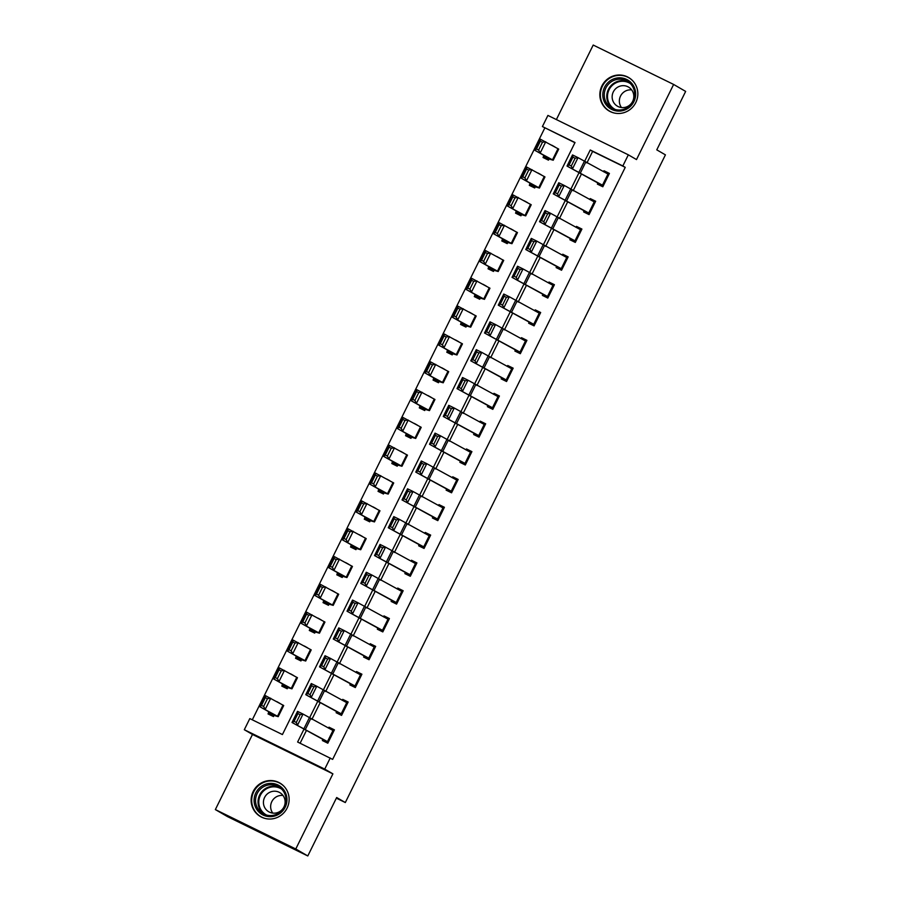 <?xml version="1.0" encoding="UTF-8"?>
<svg xmlns="http://www.w3.org/2000/svg" width="901" height="901" viewBox="0 0 901 901"><rect width="100%" height="100%" fill="white"/><g stroke="black" fill="none" stroke-linecap="round" stroke-linejoin="round"><path stroke-width="1.35" d="M601.891 85.933A19.371 18.876 -59.9 0 0 609.121 110.992A19.371 18.876 -59.9 0 0 635.802 102.545A19.371 18.876 -59.9 0 0 628.56 77.486A19.371 18.876 -59.9 0 0 601.891 85.933M253.181 791.483A19.371 18.876 -59.9 0 0 260.423 816.543A19.371 18.876 -59.9 0 0 287.092 808.096A19.371 18.876 -59.9 0 0 279.862 783.037A19.371 18.876 -59.9 0 0 253.181 791.483M574.928 142.707L542.413 126.557L547.909 115.429L628.335 154.826L622.839 165.953L590.234 149.983L584.467 161.651M336.355 798.151L345.32 802.543L665.422 154.859L656.773 149.848L685.65 91.418L673.633 84.446L593.207 45.05L556.379 119.574M345.32 802.543L336.67 797.52L307.793 855.95L227.367 816.554L215.35 809.582L295.776 848.979L332.897 773.858L324.732 769.116L244.306 729.72L249.814 718.593L282.418 734.563L575.018 142.527L542.413 126.557M332.897 773.858L252.483 734.461L215.35 809.582M252.483 734.461L244.306 729.72M544.812 127.953L252.303 719.82M307.793 855.95L295.776 848.979M273.836 715.845L268.588 712.804L268.036 713.919L273.476 716.577L273.972 715.428L278.206 716.655L259.893 706.767L265.401 695.628L283.714 705.528L278.206 716.655M279.986 703.399L276.776 701.609M287.588 688.026L282.34 684.985L281.788 686.1L287.216 688.758L287.723 687.609L291.958 688.837L273.645 678.937L279.141 667.81L297.465 677.71L291.958 688.837M293.737 675.581L290.527 673.79M301.328 660.208L296.091 657.167L295.539 658.271L300.968 660.94L301.475 659.791L305.709 661.019L287.396 651.119L292.893 639.992L311.205 649.891L305.709 661.019M307.489 647.763L304.268 645.972M315.08 632.389L309.843 629.337L309.291 630.452L314.719 633.121L315.215 631.973L319.461 633.189L301.148 623.301L306.644 612.173L324.957 622.062L319.461 633.189M321.24 619.933L318.019 618.142M328.831 604.56L323.583 601.519L323.042 602.634L328.471 605.292L328.966 604.143L333.212 605.371L314.9 595.471L320.396 584.344L338.708 594.243L333.212 605.371M334.981 592.115L331.771 590.324M342.583 576.741L337.334 573.7L336.794 574.815L342.222 577.473L342.718 576.325L346.964 577.552L328.651 567.653L334.147 556.525L352.46 566.425L346.964 577.552M348.732 564.296L345.522 562.506M356.334 548.923L351.086 545.882L350.534 546.986L355.974 549.655L356.469 548.506L360.715 549.734L342.391 539.834L347.899 528.707L366.211 538.607L360.715 549.734M362.484 536.478L359.274 534.687M370.086 521.105L364.837 518.052L364.286 519.167L369.725 521.825L370.232 520.688L374.467 521.904L356.143 512.016L361.65 500.888L379.963 510.777L374.467 521.904M376.235 508.648L373.025 506.858M383.837 493.275L378.589 490.234L378.037 491.349L383.477 494.007L383.972 492.858L388.207 494.086L369.894 484.186L375.402 473.059L393.714 482.959L388.207 494.086M389.987 480.83L386.777 479.039M397.589 465.457L392.34 462.416L391.789 463.531L397.228 466.189L397.724 465.04L401.959 466.267L383.646 456.368L389.153 445.24L407.466 455.14L401.959 466.267M403.738 453.012L400.528 451.221M411.329 437.638L406.092 434.597L405.54 435.701L410.969 438.37L411.475 437.222L415.71 438.449L397.397 428.549L402.893 417.422L421.217 427.311L415.71 438.449M417.49 425.193L414.269 423.391M425.081 409.809L419.843 406.768L419.292 407.883L424.72 410.541L425.216 409.392L429.462 410.619L411.149 400.731L416.645 389.592L434.958 399.492L429.462 410.619M431.241 397.364L428.02 395.573M438.832 381.99L433.595 378.949L433.043 380.064L438.472 382.722L438.967 381.574L443.213 382.801L424.9 372.901L430.396 361.774L448.709 371.674L443.213 382.801M444.981 369.545L441.772 367.754M452.584 354.172L447.335 351.131L446.795 352.246L452.223 354.904L452.73 353.755L456.965 354.983L438.652 345.083L444.148 333.956L462.461 343.855L456.965 354.983M458.733 341.727L455.523 339.936M466.335 326.353L461.087 323.301L460.535 324.416L465.975 327.086L466.47 325.937L470.716 327.164L452.403 317.265L457.899 306.137L476.212 316.026L470.716 327.164M472.484 313.897L469.275 312.106M480.087 298.524L474.838 295.483L474.286 296.598L479.726 299.256L480.222 298.107L484.468 299.335L466.144 289.446L471.651 278.308L489.964 288.207L484.468 299.335M486.236 286.079L483.026 284.288M493.838 270.705L488.59 267.665L488.038 268.78L493.478 271.438L493.973 270.289L498.208 271.516L479.895 261.617L485.402 250.489L503.715 260.389L498.208 271.516M499.987 258.26L496.778 256.47M507.59 242.887L502.341 239.846L501.789 240.95L507.229 243.619L507.725 242.47L511.959 243.698L493.647 233.798L499.154 222.671L517.467 232.571L511.959 243.698M513.739 230.442L510.529 228.651M521.341 215.069L516.093 212.017L515.541 213.132L520.969 215.801L521.476 214.652L525.711 215.868L507.398 205.98L512.894 194.853L531.218 204.741L525.711 215.868M527.49 202.612L524.281 200.822M535.081 187.239L529.844 184.198L529.292 185.313L534.721 187.971L535.228 186.822L539.462 188.05L521.15 178.15L526.646 167.023L544.959 176.923L539.462 188.05M541.242 174.794L538.021 173.003M548.833 159.421L543.596 156.38L543.044 157.495L548.472 160.153L548.968 159.004L553.214 160.232L534.901 150.332L540.397 139.204L558.71 149.104L553.214 160.232M554.993 146.976L551.772 145.185M303.874 729.382L297.623 742.019L332.638 759.385L625.238 167.349L592.633 151.379L586.911 162.957M581.325 174.253L573.16 190.775M567.574 202.072L559.408 218.594M553.833 229.89L545.657 246.424M540.082 257.72L531.905 274.242M526.33 285.538L518.165 302.06M512.579 313.357L504.414 329.879M498.827 341.175L490.662 357.708M485.076 369.005L476.911 385.527M471.324 396.823L463.159 413.345M457.573 424.641L449.408 441.175M443.833 452.46L435.656 468.993M430.081 480.289L421.905 496.811M416.33 508.108L408.164 524.63M402.578 535.926L394.413 552.459M388.827 563.744L380.661 580.278M375.075 591.574L366.91 608.096M361.324 619.392L353.158 635.915M347.572 647.211L339.407 663.744M333.82 675.04L325.655 691.563M320.08 702.859L311.904 719.381M306.329 730.677L300.112 743.235M327.48 741.613L332.976 730.474L333.854 730.959L328.358 742.086L292.014 722.489L322.93 739.428L322.378 740.543L327.806 743.201L334.406 729.844L328.978 727.186L328.505 728.132M341.231 713.783L346.727 702.656L347.606 703.14L342.11 714.268L305.766 694.671L336.681 711.599L336.129 712.714L341.558 715.383L348.158 702.025L342.729 699.367L342.256 700.302M354.983 685.965L360.479 674.838L361.357 675.311L355.861 686.449L319.517 666.853L350.421 683.78L349.881 684.895L355.309 687.553L361.909 674.207L356.481 671.538L356.008 672.484M368.723 658.147L374.23 647.019L375.109 647.492L369.613 658.62L333.269 639.023L364.173 655.962L363.621 657.077L369.061 659.735L375.661 646.377L370.232 643.719L369.759 644.665M382.475 630.317L387.982 619.19L388.86 619.674L383.364 630.801L347.02 611.205L377.677 627.997L377.373 629.247L382.812 631.916L389.412 618.559L383.972 615.901L383.511 616.836M396.226 602.499L401.733 591.371L402.612 591.856L397.116 602.983L360.772 583.386L391.676 600.314L391.124 601.429L396.564 604.098L403.164 590.741L397.724 588.071L397.262 589.017M409.978 574.68L415.474 563.553L416.363 564.026L410.856 575.153L374.523 555.557L405.427 572.495L404.876 573.61L410.315 576.268L416.915 562.922L411.475 560.253L411.014 561.199M423.729 546.862L429.225 535.735L430.115 536.208L424.608 547.335L388.275 527.738L419.179 544.677L418.627 545.792L424.056 548.45L430.667 535.093L425.227 532.435L424.765 533.381M437.481 519.032L442.977 507.905L443.866 508.389L438.359 519.517L402.015 499.92L432.93 516.859L432.379 517.962L437.807 520.632L444.407 507.274L438.978 504.616L438.517 505.551M451.232 491.214L456.728 480.087L457.607 480.571L452.111 491.698L415.766 472.101L446.682 489.029L446.13 490.144L451.559 492.802L458.159 479.456L452.73 476.787L452.257 477.733M464.984 463.396L470.48 452.268L471.358 452.741L465.862 463.869L429.518 444.272L460.422 461.211L459.882 462.326L465.31 464.984L471.91 451.626L466.481 448.968L466.008 449.914M478.724 435.577L484.231 424.439L485.11 424.923L479.614 436.05L443.269 416.453L474.174 433.392L473.633 434.507L479.062 437.165L485.662 423.808L480.233 421.15L479.76 422.096M492.475 407.748L497.983 396.62L498.861 397.104L493.365 408.232L457.021 388.635L487.925 405.563L487.373 406.678L492.813 409.347L499.413 395.99L493.973 393.332L493.511 394.266M506.227 379.929L511.734 368.802L512.613 369.275L507.117 380.413L470.772 360.817L501.677 377.744L501.125 378.859L506.565 381.517L513.165 368.171L507.725 365.502L507.263 366.448M519.978 352.111L525.474 340.983L526.364 341.456L520.868 352.584L484.524 332.987L515.428 349.926L514.876 351.041L520.316 353.699L526.916 340.341L521.476 337.684L521.015 338.63M533.73 324.281L539.226 313.154L540.116 313.638L534.608 324.765L498.276 305.169L529.18 322.108L528.628 323.211L534.068 325.88L540.668 312.523L535.228 309.865L534.766 310.8M547.481 296.463L552.977 285.335L553.867 285.82L548.36 296.947L512.027 277.35L542.931 294.278L542.379 295.393L547.808 298.062L554.408 284.705L548.979 282.036L548.518 282.982M561.233 268.644L566.729 257.517L567.619 257.99L562.111 269.117L525.767 249.532L556.683 266.459L556.131 267.574L561.56 270.232L568.159 256.886L562.731 254.217L562.258 255.163M574.984 240.826L580.481 229.699L581.359 230.172L575.863 241.299L539.519 221.702L570.434 238.641L569.882 239.756L575.311 242.414L581.911 229.057L576.482 226.399L576.009 227.345M588.736 212.996L594.232 201.869L595.111 202.353L589.614 213.481L553.27 193.884L583.927 210.676L583.634 211.926L589.063 214.596L595.662 201.238L590.234 198.58L589.761 199.515M602.476 185.178L607.984 174.051L608.862 174.535L603.366 185.662L567.022 166.066L597.926 182.993L597.374 184.108L602.814 186.766L609.414 173.42L603.985 170.751L603.512 171.697M628.335 154.826L636.5 159.567L673.633 84.446M625.238 167.349L622.839 165.953M330.228 757.989L324.732 769.116M578.881 172.958L570.716 189.469M565.13 200.777L556.964 217.287M551.378 228.606L543.213 245.117M537.627 256.425L529.461 272.935M523.875 284.243L515.71 300.754M510.124 312.061L501.958 328.583M496.372 339.891L488.218 356.402M482.621 367.709L474.467 384.22M468.869 395.528L460.715 412.039M455.129 423.346L446.964 439.868M441.377 451.176L433.212 467.687M427.626 478.994L419.461 495.505M413.874 506.812L405.709 523.323M400.123 534.631L391.958 551.153M386.371 562.461L378.217 578.971M372.62 590.279L364.466 606.79M358.868 618.097L350.714 634.608M345.128 645.927L336.963 662.438M331.377 673.745L323.211 690.256M317.625 701.564L309.46 718.074M592.633 151.379L590.234 149.983M334.226 730.227L328.978 727.186M347.966 702.408L342.729 699.367M361.718 674.579L356.481 671.538M375.469 646.76L370.232 643.719M389.221 618.942L383.972 615.901M402.972 591.124L397.724 588.071M416.724 563.294L411.475 560.253M430.475 535.476L425.227 532.435M444.227 507.657L438.978 504.616M457.978 479.839L452.73 476.787M471.719 452.009L466.481 448.968M485.47 424.191L480.233 421.15M499.222 396.372L493.973 393.332M512.973 368.554L507.725 365.502M526.725 340.724L521.476 337.684M540.476 312.906L535.228 309.865M554.228 285.088L548.979 282.036M567.979 257.258L562.731 254.217M581.719 229.44L576.482 226.399M595.471 201.621L590.234 198.58M609.222 173.803L603.985 170.751M322.93 739.428L328.167 742.469M294.075 721.374L292.014 722.489L297.521 711.362L303.029 714.065L297.521 725.192L296.283 722.456L300.134 714.662L297.927 713.581L294.075 721.374L296.283 722.456M332.976 730.474L303.029 714.065L300.134 714.662M297.521 711.362L297.927 713.581M268.588 712.804L272.643 713.907L259.893 706.767L261.493 705.415L263.621 706.452L267.473 698.669L265.344 697.622L261.493 705.415M267.473 698.669L270.728 698.241L265.232 709.369L263.621 706.452M265.344 697.622L265.401 695.628M336.681 711.599L341.918 714.651M307.827 693.545L305.766 694.671L311.273 683.544L316.78 686.247L311.273 697.374L310.034 694.637L313.875 686.844L311.678 685.762L307.827 693.545L310.034 694.637M346.727 702.656L316.78 686.247L313.875 686.844M311.273 683.544L311.678 685.762M350.421 683.78L355.67 686.821M321.578 665.726L319.517 666.853L325.024 655.714L330.521 658.428L325.024 669.556L323.774 666.808L327.626 659.025L325.43 657.933L321.578 665.726L323.774 666.808M360.479 674.838L330.521 658.428L327.626 659.025M325.024 655.714L325.43 657.933M364.173 655.962L369.421 659.003M335.33 637.908L333.269 639.023L338.765 627.896L344.272 630.599L338.776 641.726L337.526 638.989L341.378 631.196L339.181 630.114L335.33 637.908L337.526 638.989M374.23 647.019L344.272 630.599L341.378 631.196M338.765 627.896L339.181 630.114M282.34 684.985L286.394 686.089L273.645 678.937L275.244 677.586L277.373 678.633L281.225 670.84L279.096 669.803L275.244 677.586M282.61 683.938L282.159 684.861L282.632 683.96M281.225 670.84L284.479 670.412L278.983 681.55L277.373 678.633M279.096 669.803L279.141 667.81M296.091 657.167L300.146 658.271L287.396 651.119L288.996 649.767L291.124 650.815L294.976 643.021L292.848 641.985L288.996 649.767M296.361 656.119L295.9 657.043L296.384 656.131M294.976 643.021L298.231 642.593L292.724 653.721L291.124 650.815M292.848 641.985L292.893 639.992M309.843 629.337L313.897 630.441L301.148 623.301L302.747 621.949L304.876 622.985L308.728 615.203L306.599 614.155L302.747 621.949M310.113 628.301L309.651 629.213L310.135 628.312M308.728 615.203L311.983 614.775L306.475 625.902L304.876 622.985M306.599 614.155L306.644 612.173M377.924 628.143L383.173 631.184M349.081 610.09L347.02 611.205L352.516 600.077L358.024 602.78L352.528 613.908L351.277 611.171L355.129 603.377L352.922 602.296L349.081 610.09L351.277 611.171M387.982 619.19L358.024 602.78L355.129 603.377M352.516 600.077L352.922 602.296M323.583 601.519L327.649 602.623L314.9 595.471L316.499 594.131L318.627 595.167L322.479 587.384L320.339 586.337L316.499 594.131M322.479 587.384L325.734 586.956L320.227 598.084L318.627 595.167M320.339 586.337L320.396 584.344M284.288 790.594A16.759 16.331 120.1 0 1 279.513 813.749A16.759 16.331 120.1 0 1 256.762 809.425A16.759 16.331 120.1 0 1 261.527 786.28A16.759 16.331 120.1 0 1 284.288 790.594M258.024 808.873A15.52 15.126 -59.9 0 0 281.754 810.573A15.52 15.126 -59.9 0 0 278.555 786.731A15.52 15.126 -59.9 0 0 258.024 808.873M272.766 813.096A11.049 10.767 120.1 0 1 282.993 795.47M283.353 795.977A11.049 10.767 120.1 0 1 268.723 811.745A11.049 10.767 120.1 0 1 266.448 794.761A11.049 10.767 120.1 0 1 283.353 795.977M284.085 786.404A19.248 18.752 -59.9 0 0 254.724 810.821A19.248 18.752 -59.9 0 0 265.446 818.536M604.56 87.273A16.759 16.331 120.1 0 1 626.657 79.434A16.759 16.331 120.1 0 1 633.899 101.644A16.759 16.331 120.1 0 1 611.802 109.483A16.759 16.331 120.1 0 1 604.56 87.273M633.054 101.261A15.52 15.126 -59.9 0 0 627.254 81.18A15.52 15.126 -59.9 0 0 605.889 87.949A15.52 15.126 -59.9 0 0 611.678 108.019A15.52 15.126 -59.9 0 0 633.054 101.261M621.476 107.546A11.049 10.767 120.1 0 1 631.702 89.92M613.311 91.902A11.049 10.767 120.1 0 1 628.526 87.082A11.049 10.767 120.1 0 1 632.648 101.374A11.049 10.767 120.1 0 1 617.433 106.194A11.049 10.767 120.1 0 1 613.311 91.902M632.795 80.853A19.248 18.752 -59.9 0 0 602.386 86.214A19.248 18.752 -59.9 0 0 614.144 112.985M391.676 600.314L396.924 603.366M362.833 582.26L360.772 583.386L366.268 572.259L371.775 574.962L366.279 586.089L365.029 583.341L368.881 575.559L366.673 574.478L362.833 582.26L365.029 583.341M401.733 591.371L371.775 574.962L368.881 575.559M366.268 572.259L366.673 574.478M405.427 572.495L410.676 575.536M376.573 554.442L374.523 555.557L380.019 544.429L385.527 547.144L380.031 558.271L378.78 555.523L382.632 547.729L380.425 546.648L376.573 554.442L378.78 555.523M415.474 563.553L385.527 547.144L382.632 547.729M380.019 544.429L380.425 546.648M419.179 544.677L424.427 547.718M390.324 526.623L388.275 527.738L393.771 516.611L399.278 519.314L393.771 530.441L392.532 527.704L396.384 519.911L394.176 518.83L390.324 526.623L392.532 527.704M429.225 535.735L399.278 519.314L396.384 519.911M393.771 516.611L394.176 518.83M432.93 516.859L438.168 519.9M404.076 498.805L402.015 499.92L407.522 488.792L413.03 491.495L407.522 502.623L406.283 499.886L410.135 492.092L407.928 491.011L404.076 498.805L406.283 499.886M442.977 507.905L413.03 491.495L410.135 492.092M407.522 488.792L407.928 491.011M446.682 489.029L451.919 492.081M417.827 470.975L415.766 472.101L421.274 460.974L426.781 463.677L421.274 474.804L420.035 472.056L423.875 464.274L421.679 463.193L417.827 470.975L420.035 472.056M456.728 480.087L426.781 463.677L423.875 464.274M421.274 460.974L421.679 463.193M337.334 573.7L341.4 574.804L328.651 567.653L330.239 566.301L332.379 567.348L336.231 559.555L334.091 558.519L330.239 566.301M336.231 559.555L339.474 559.127L333.978 570.254L332.379 567.348M334.091 558.519L334.147 556.525M351.086 545.882L355.152 546.975L342.391 539.834L343.991 538.483L346.13 539.53L349.982 531.736L347.842 530.689L343.991 538.483M349.982 531.736L353.226 531.308L347.73 542.436L346.13 539.53M347.842 530.689L347.899 528.707M364.837 518.052L368.892 519.156L356.143 512.016L357.742 510.664L359.882 511.7L363.734 503.918L361.594 502.871L357.742 510.664M363.734 503.918L366.977 503.49L361.481 514.617L359.882 511.7M361.594 502.871L361.65 500.888M378.589 490.234L382.643 491.338L369.894 484.186L371.494 482.846L373.633 483.882L377.474 476.088L375.345 475.052L371.494 482.846M378.409 490.11L378.893 489.209L378.409 490.11M377.474 476.088L380.729 475.672L375.233 486.799L373.633 483.882M375.345 475.052L375.402 473.059M392.34 462.416L396.395 463.519L383.646 456.368L385.245 455.016L387.374 456.064L391.225 448.27L389.097 447.234L385.245 455.016M391.225 448.27L394.48 447.842L388.984 458.969L387.374 456.064M389.097 447.234L389.153 445.24M460.422 461.211L465.671 464.252M431.579 443.157L429.518 444.272L435.025 433.144L440.521 435.847L435.025 446.986L433.775 444.238L437.627 436.444L435.431 435.363L431.579 443.157L433.775 444.238M470.48 452.268L440.521 435.847L437.627 436.444M435.025 433.144L435.431 435.363M406.092 434.597L410.146 435.69L397.397 428.549L398.997 427.198L401.125 428.245L404.977 420.452L402.848 419.404L398.997 427.198M404.977 420.452L408.232 420.024L402.736 431.151L401.125 428.245M402.848 419.404L402.893 417.422M474.174 433.392L479.422 436.433M445.331 415.338L443.269 416.453L448.766 405.326L454.273 408.029L448.777 419.156L447.527 416.42L451.378 408.626L449.182 407.545L445.331 415.338L447.527 416.42M484.231 424.439L454.273 408.029L451.378 408.626M448.766 405.326L449.182 407.545M419.843 406.768L423.898 407.871L411.149 400.731L412.748 399.38L414.877 400.416L418.728 392.633L416.6 391.586L412.748 399.38M418.728 392.633L421.983 392.205L416.476 403.333L414.877 400.416M416.6 391.586L416.645 389.592M487.925 405.563L493.174 408.615M459.082 387.509L457.021 388.635L462.517 377.508L468.024 380.211L462.528 391.338L461.278 388.601L465.13 380.808L462.934 379.726L459.082 387.509L461.278 388.601M497.983 396.62L468.024 380.211L465.13 380.808M462.517 377.508L462.934 379.726M433.595 378.949L437.649 380.053L424.9 372.901L426.5 371.561L428.628 372.597L432.48 364.804L430.351 363.767L426.5 371.561M432.48 364.804L435.735 364.376L430.227 375.514L428.628 372.597M430.351 363.767L430.396 361.774M501.677 377.744L506.925 380.785M472.834 359.69L470.772 360.817L476.269 349.678L481.776 352.392L476.28 363.52L475.03 360.772L478.881 352.989L476.674 351.908L472.834 359.69L475.03 360.772M511.734 368.802L481.776 352.392L478.881 352.989M476.269 349.678L476.674 351.908M447.335 351.131L451.401 352.235L438.652 345.083L440.251 343.731L442.38 344.779L446.232 336.985L444.092 335.949L440.251 343.731M447.155 351.007L447.639 350.106L447.155 351.007M446.232 336.985L449.486 336.557L443.979 347.685L442.38 344.779M444.092 335.949L444.148 333.956M515.428 349.926L520.677 352.967M486.574 331.872L484.524 332.987L490.02 321.86L495.527 324.563L490.031 335.701L488.781 332.953L492.633 325.16L490.426 324.078L486.574 331.872L488.781 332.953M525.474 340.983L495.527 324.563L492.633 325.16M490.02 321.86L490.426 324.078M461.087 323.301L465.153 324.405L452.403 317.265L453.991 315.913L456.131 316.961L459.983 309.167L457.843 308.119L453.991 315.913M460.907 323.177L461.391 322.276L460.907 323.177M459.983 309.167L463.227 308.739L457.731 319.866L456.131 316.961M457.843 308.119L457.899 306.137M529.18 322.108L534.428 325.148M500.325 304.054L498.276 305.169L503.772 294.041L509.279 296.744L503.783 307.872L502.533 305.135L506.385 297.341L504.177 296.26L500.325 304.054L502.533 305.135M539.226 313.154L509.279 296.744L506.385 297.341M503.772 294.041L504.177 296.26M474.838 295.483L478.893 296.587L466.144 289.446L467.743 288.095L469.883 289.131L473.735 281.349L471.595 280.301L467.743 288.095M473.735 281.349L476.978 280.921L471.482 292.048L469.883 289.131M471.595 280.301L471.651 278.308M542.931 294.278L548.18 297.33M514.077 276.224L512.027 277.35L517.523 266.223L523.03 268.926L517.523 280.053L516.284 277.305L520.136 269.523L517.929 268.442L514.077 276.224L516.284 277.305M552.977 285.335L523.03 268.926L520.136 269.523M517.523 266.223L517.929 268.442M556.683 266.459L561.92 269.5M527.828 248.406L525.767 249.532L531.275 238.393L536.782 241.108L531.275 252.235L530.036 249.487L533.888 241.705L531.68 240.612L527.828 248.406L530.036 249.487M566.729 257.517L536.782 241.108L533.888 241.705M531.275 238.393L531.68 240.612M570.434 238.641L575.671 241.682M541.58 220.587L539.519 221.702L545.026 210.575L550.534 213.278L545.026 224.405L543.787 221.669L547.628 213.875L545.432 212.794L541.58 220.587L543.787 221.669M580.481 229.699L550.534 213.278L547.628 213.875M545.026 210.575L545.432 212.794M584.175 210.823L589.423 213.864M555.331 192.769L553.27 193.884L558.778 182.757L564.274 185.46L558.778 196.587L557.528 193.85L561.379 186.056L559.183 184.975L555.331 192.769L557.528 193.85M594.232 201.869L564.274 185.46L561.379 186.056M558.778 182.757L559.183 184.975M597.926 182.993L603.174 186.045M569.083 164.939L567.022 166.066L572.518 154.938L578.025 157.641L572.529 168.769L571.279 166.021L575.131 158.238L572.935 157.157L569.083 164.939L571.279 166.021M607.984 174.051L578.025 157.641L575.131 158.238M572.518 154.938L572.935 157.157M488.59 267.665L492.644 268.768L479.895 261.617L481.494 260.265L483.634 261.313L487.475 253.519L485.346 252.483L481.494 260.265M487.475 253.519L490.73 253.091L485.234 264.23L483.634 261.313M485.346 252.483L485.402 250.489M502.341 239.846L506.396 240.95L493.647 233.798L495.246 232.447L497.386 233.494L501.226 225.701L499.098 224.664L495.246 232.447M501.226 225.701L504.481 225.273L498.985 236.4L497.386 233.494M499.098 224.664L499.154 222.671M516.093 212.017L520.147 213.12L507.398 205.98L508.997 204.628L511.126 205.665L514.978 197.882L512.849 196.835L508.997 204.628M515.913 211.893L516.386 210.992L515.913 211.893M514.978 197.882L518.233 197.454L512.737 208.581L511.126 205.665M512.849 196.835L512.894 194.853M529.844 184.198L533.899 185.302L521.15 178.15L522.749 176.81L524.878 177.846L528.729 170.052L526.601 169.016L522.749 176.81M530.115 183.151L529.653 184.074L530.137 183.173M528.729 170.052L531.984 169.636L526.488 180.763L524.878 177.846M526.601 169.016L526.646 167.023M543.596 156.38L547.65 157.484L534.901 150.332L536.5 148.98L538.629 150.028L542.481 142.234L540.352 141.198L536.5 148.98M543.866 155.332L543.404 156.256L543.889 155.355M542.481 142.234L545.736 141.806L540.228 152.933L538.629 150.028M540.352 141.198L540.397 139.204M305.157 729.855L310.665 718.728M303.75 729.089L309.257 717.951M283.015 705.089L277.519 716.216M268.892 711.779L268.442 712.691M318.909 702.037L324.416 690.909M317.501 701.26L323.009 690.132M332.66 674.207L338.157 663.08M331.253 673.441L336.76 662.314M346.412 646.389L351.908 635.261M345.004 645.623L350.5 634.495M296.767 677.27L291.26 688.398M310.518 649.452L305.011 660.579M324.27 621.634L318.763 632.761M360.163 618.57L365.66 607.443M358.756 617.793L364.252 606.666M338.01 593.804L332.514 604.931M323.887 600.494L323.436 601.395M264.263 814.245A15.52 15.126 120.1 0 1 279.772 787.519M281.675 789.152A15.013 14.63 -59.9 0 0 261.177 810.179A15.013 14.63 -59.9 0 0 266.628 815.078M612.973 108.694A15.52 15.126 120.1 0 1 628.47 81.968M630.373 83.602A15.013 14.63 -59.9 0 0 609.076 89.751A15.013 14.63 -59.9 0 0 615.327 109.528M373.915 590.752L379.411 579.625M372.507 589.975L378.003 578.847M387.667 562.922L393.163 551.795M386.259 562.156L391.755 551.029M401.407 535.104L406.914 523.977M400.01 534.338L405.506 523.211M415.158 507.286L420.666 496.158M413.75 506.508L419.258 495.381M428.91 479.467L434.417 468.329M427.502 478.69L433.009 467.563M351.762 565.986L346.266 577.113M337.638 572.676L337.188 573.577M365.513 538.167L360.017 549.295M351.39 544.846L350.94 545.758M379.265 510.338L373.769 521.476M364.657 517.929L365.108 517.016L364.691 517.94M393.016 482.519L387.52 493.647M406.768 454.701L401.26 465.828M392.16 462.292L392.611 461.368L392.194 462.292M442.661 451.638L448.157 440.51M441.253 450.872L446.761 439.744M420.519 426.883L415.012 438.01M406.385 433.561L405.946 434.473M456.413 423.819L461.909 412.692M455.005 423.053L460.501 411.915M434.271 399.053L428.763 410.192M420.136 405.743L419.686 406.655M470.164 396.001L475.66 384.873M468.757 395.224L474.253 384.096M448.011 371.235L442.515 382.362M433.404 378.825L433.865 377.902L433.437 378.825M483.916 368.171L489.412 357.044M482.508 367.405L488.004 356.278M461.762 343.416L456.266 354.543M497.667 340.353L503.163 329.225M496.26 339.587L501.756 328.46M475.514 315.598L470.018 326.725M511.419 312.534L516.915 301.407M510.011 311.757L515.507 300.63M489.266 287.768L483.769 298.895M475.142 294.458L474.692 295.37M525.159 284.716L530.666 273.589M523.763 283.939L529.259 272.812M538.911 256.886L544.418 245.759M537.503 256.121L543.01 244.993M552.662 229.068L558.169 217.941M551.254 228.302L556.762 217.175M566.414 201.25L571.91 190.122M565.006 200.472L570.513 189.345M580.165 173.431L585.661 162.293M578.757 172.654L584.253 161.527M503.017 259.95L497.521 271.077M488.894 266.64L488.443 267.541M516.769 232.131L511.272 243.259M502.645 238.81L502.195 239.722M530.52 204.313L525.013 215.44M544.272 176.483L538.764 187.611M558.023 148.665L552.516 159.792M268.858 711.767L268.408 712.68M323.864 600.483L323.403 601.395M280.177 783.363L281.641 784.219M260.862 816.655L262.326 817.5M609.572 111.105L611.036 111.949M628.887 77.813L630.351 78.669M337.605 572.653L337.154 573.577M351.356 544.835L350.906 545.758M406.362 433.55L405.9 434.473M420.114 405.732L419.652 406.644M475.109 294.447L474.658 295.359M488.86 266.617L488.41 267.541M502.612 238.799L502.161 239.722"/></g></svg>
